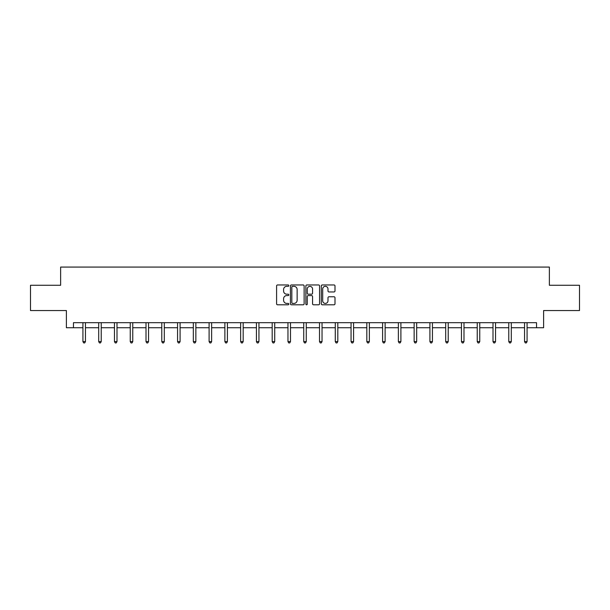 <?xml version="1.0" encoding="UTF-8"?>
<svg xmlns="http://www.w3.org/2000/svg" width="610" height="610" viewBox="0 0 610 610"><rect width="100%" height="100%" fill="white"/><g stroke="black" fill="none" stroke-linecap="round" stroke-linejoin="round"><path stroke-width="0.91" d="M288.827 285.648A0.694 0.694 0 0 0 288.126 284.954L277.588 284.954A0.991 0.991 0 0 0 276.589 285.945L276.589 303.81A0.991 0.991 0 0 0 277.588 304.802L288.126 304.802A0.694 0.694 0 0 0 288.827 304.108A0.694 0.694 0 0 0 288.126 303.414L286.761 303.414A3.172 3.172 0 0 1 283.589 300.242L283.589 298.748A3.172 3.172 0 0 1 286.761 295.575L288.126 295.575A0.694 0.694 0 0 0 288.827 294.882A0.694 0.694 0 0 0 288.126 294.188L286.761 294.188A3.172 3.172 0 0 1 283.589 291.008L283.589 289.521A3.172 3.172 0 0 1 286.761 286.342L288.126 286.342A0.694 0.694 0 0 0 288.827 285.648M334.005 291.954A0.991 0.991 0 0 0 334.997 290.962L334.997 285.945A0.991 0.991 0 0 0 334.005 284.954L322.293 284.954A0.991 0.991 0 0 0 321.302 285.945L321.302 303.81A0.991 0.991 0 0 0 322.293 304.802L334.005 304.802A0.991 0.991 0 0 0 334.997 303.81L334.997 297.756A0.991 0.991 0 0 0 334.005 296.765L328.988 296.765A0.991 0.991 0 0 0 327.997 297.756L327.997 300.76A2.653 2.653 0 0 1 325.344 303.414A2.653 2.653 0 0 1 322.69 300.76L322.69 289.003A2.653 2.653 0 0 1 325.344 286.342A2.653 2.653 0 0 1 327.997 289.003L327.997 290.962A0.991 0.991 0 0 0 328.988 291.954L334.005 291.954M73.467 327.738L73.467 322.682L536.533 322.682L536.533 327.738L543.609 327.738L543.609 310.551L579.5 310.551L579.5 285.274L549.374 285.274L549.374 267.073L60.626 267.073L60.626 285.274L30.5 285.274L30.5 310.551L66.391 310.551L66.391 327.738L82.922 327.738M304.131 285.945A0.991 0.991 0 0 0 303.139 284.954L291.427 284.954A0.991 0.991 0 0 0 290.436 285.945L290.436 303.81A0.991 0.991 0 0 0 291.427 304.802L303.139 304.802A0.991 0.991 0 0 0 304.131 303.81L304.131 285.945M306.861 284.954L318.572 284.954A0.991 0.991 0 0 1 319.564 285.945L319.564 303.81A0.991 0.991 0 0 1 318.572 304.802L313.563 304.802A0.991 0.991 0 0 1 312.564 303.81L312.564 296.567A0.991 0.991 0 0 0 311.573 295.575L308.248 295.575A0.991 0.991 0 0 0 307.257 296.567L307.257 304.108A0.694 0.694 0 0 1 306.563 304.802A0.694 0.694 0 0 1 305.869 304.108L305.869 285.945A0.991 0.991 0 0 1 306.861 284.954M85.453 327.738L98.698 327.738M101.222 327.738L114.466 327.738M116.998 327.738L130.243 327.738M132.767 327.738L146.011 327.738M148.543 327.738L161.787 327.738M164.311 327.738L177.556 327.738M180.087 327.738L193.332 327.738M195.856 327.738L209.1 327.738M211.632 327.738L224.876 327.738M227.4 327.738L240.645 327.738M243.177 327.738L256.421 327.738M258.945 327.738L272.19 327.738M274.721 327.738L287.966 327.738M290.49 327.738L303.734 327.738M306.266 327.738L319.51 327.738M322.034 327.738L335.279 327.738M337.81 327.738L351.055 327.738M353.579 327.738L366.823 327.738M369.355 327.738L382.6 327.738M385.123 327.738L398.368 327.738M400.9 327.738L414.144 327.738M416.668 327.738L429.913 327.738M432.444 327.738L445.689 327.738M448.213 327.738L461.457 327.738M463.989 327.738L477.233 327.738M479.757 327.738L493.002 327.738M495.533 327.738L508.778 327.738M511.302 327.738L524.547 327.738M527.078 327.738L536.533 327.738M292.518 286.342A0.694 0.694 0 0 0 291.824 287.043L291.824 302.72A0.694 0.694 0 0 0 292.518 303.414L293.959 303.414A3.172 3.172 0 0 0 297.139 300.242L297.139 289.521A3.172 3.172 0 0 0 293.959 286.342L292.518 286.342M312.564 289.048A2.653 2.653 0 0 0 309.91 286.395A2.653 2.653 0 0 0 307.257 289.048L307.257 293.189A0.991 0.991 0 0 0 308.248 294.188L311.573 294.188A0.991 0.991 0 0 0 312.564 293.189L312.564 289.048M85.583 322.682L85.522 322.835A1.014 1.014 0 0 0 85.453 323.208L85.453 341.608L82.922 341.608L82.922 323.208A1.014 1.014 0 0 0 82.853 322.835L82.792 322.682M85.453 341.608L84.691 342.927L83.684 342.927L82.922 341.608M101.359 322.682L101.298 322.835A1.014 1.014 0 0 0 101.222 323.208L101.222 341.608L98.698 341.608L98.698 323.208A1.014 1.014 0 0 0 98.622 322.835L98.561 322.682M101.222 341.608L100.467 342.927L99.453 342.927L98.698 341.608M117.128 322.682L117.067 322.835A1.014 1.014 0 0 0 116.998 323.208L116.998 341.608L114.466 341.608L114.466 323.208A1.014 1.014 0 0 0 114.398 322.835L114.337 322.682M116.998 341.608L116.235 342.927L115.229 342.927L114.466 341.608M132.904 322.682L132.843 322.835A1.014 1.014 0 0 0 132.767 323.208L132.767 341.608L130.243 341.608L130.243 323.208A1.014 1.014 0 0 0 130.166 322.835L130.105 322.682M132.767 341.608L132.012 342.927L130.998 342.927L130.243 341.608M148.672 322.682L148.611 322.835A1.014 1.014 0 0 0 148.543 323.208L148.543 341.608L146.011 341.608L146.011 323.208A1.014 1.014 0 0 0 145.942 322.835L145.881 322.682M148.543 341.608L147.78 342.927L146.774 342.927L146.011 341.608M164.448 322.682L164.387 322.835A1.014 1.014 0 0 0 164.311 323.208L164.311 341.608L161.787 341.608L161.787 323.208A1.014 1.014 0 0 0 161.711 322.835L161.65 322.682M164.311 341.608L163.556 342.927L162.542 342.927L161.787 341.608M180.217 322.682L180.156 322.835A1.014 1.014 0 0 0 180.087 323.208L180.087 341.608L177.556 341.608L177.556 323.208A1.014 1.014 0 0 0 177.487 322.835L177.426 322.682M180.087 341.608L179.325 342.927L178.318 342.927L177.556 341.608M195.993 322.682L195.932 322.835A1.014 1.014 0 0 0 195.856 323.208L195.856 341.608L193.332 341.608L193.332 323.208A1.014 1.014 0 0 0 193.256 322.835L193.195 322.682M195.856 341.608L195.101 342.927L194.087 342.927L193.332 341.608M211.762 322.682L211.7 322.835A1.014 1.014 0 0 0 211.632 323.208L211.632 341.608L209.1 341.608L209.1 323.208A1.014 1.014 0 0 0 209.032 322.835L208.971 322.682M211.632 341.608L210.869 342.927L209.863 342.927L209.1 341.608M227.538 322.682L227.477 322.835A1.014 1.014 0 0 0 227.4 323.208L227.4 341.608L224.876 341.608L224.876 323.208A1.014 1.014 0 0 0 224.8 322.835L224.739 322.682M227.4 341.608L226.645 342.927L225.631 342.927L224.876 341.608M243.306 322.682L243.245 322.835A1.014 1.014 0 0 0 243.177 323.208L243.177 341.608L240.645 341.608L240.645 323.208A1.014 1.014 0 0 0 240.576 322.835L240.515 322.682M243.177 341.608L242.414 342.927L241.407 342.927L240.645 341.608M259.082 322.682L259.021 322.835A1.014 1.014 0 0 0 258.945 323.208L258.945 341.608L256.421 341.608L256.421 323.208A1.014 1.014 0 0 0 256.345 322.835L256.284 322.682M258.945 341.608L258.19 342.927L257.176 342.927L256.421 341.608M274.851 322.682L274.79 322.835A1.014 1.014 0 0 0 274.721 323.208L274.721 341.608L272.19 341.608L272.19 323.208A1.014 1.014 0 0 0 272.121 322.835L272.06 322.682M274.721 341.608L273.959 342.927L272.952 342.927L272.19 341.608M290.627 322.682L290.566 322.835A1.014 1.014 0 0 0 290.49 323.208L290.49 341.608L287.966 341.608L287.966 323.208A1.014 1.014 0 0 0 287.889 322.835L287.829 322.682M290.49 341.608L289.735 342.927L288.721 342.927L287.966 341.608M306.395 322.682L306.334 322.835A1.014 1.014 0 0 0 306.266 323.208L306.266 341.608L303.734 341.608L303.734 323.208A1.014 1.014 0 0 0 303.666 322.835L303.605 322.682M306.266 341.608L305.503 342.927L304.497 342.927L303.734 341.608M322.171 322.682L322.111 322.835A1.014 1.014 0 0 0 322.034 323.208L322.034 341.608L319.51 341.608L319.51 323.208A1.014 1.014 0 0 0 319.434 322.835L319.373 322.682M322.034 341.608L321.279 342.927L320.265 342.927L319.51 341.608M337.94 322.682L337.879 322.835A1.014 1.014 0 0 0 337.81 323.208L337.81 341.608L335.279 341.608L335.279 323.208A1.014 1.014 0 0 0 335.21 322.835L335.149 322.682M337.81 341.608L337.048 342.927L336.041 342.927L335.279 341.608M353.716 322.682L353.655 322.835A1.014 1.014 0 0 0 353.579 323.208L353.579 341.608L351.055 341.608L351.055 323.208A1.014 1.014 0 0 0 350.979 322.835L350.918 322.682M353.579 341.608L352.824 342.927L351.81 342.927L351.055 341.608M369.485 322.682L369.424 322.835A1.014 1.014 0 0 0 369.355 323.208L369.355 341.608L366.823 341.608L366.823 323.208A1.014 1.014 0 0 0 366.755 322.835L366.694 322.682M369.355 341.608L368.592 342.927L367.586 342.927L366.823 341.608M385.261 322.682L385.2 322.835A1.014 1.014 0 0 0 385.123 323.208L385.123 341.608L382.6 341.608L382.6 323.208A1.014 1.014 0 0 0 382.523 322.835L382.462 322.682M385.123 341.608L384.369 342.927L383.354 342.927L382.6 341.608M401.029 322.682L400.968 322.835A1.014 1.014 0 0 0 400.9 323.208L400.9 341.608L398.368 341.608L398.368 323.208A1.014 1.014 0 0 0 398.299 322.835L398.238 322.682M400.9 341.608L400.137 342.927L399.131 342.927L398.368 341.608M416.805 322.682L416.744 322.835A1.014 1.014 0 0 0 416.668 323.208L416.668 341.608L414.144 341.608L414.144 323.208A1.014 1.014 0 0 0 414.068 322.835L414.007 322.682M416.668 341.608L415.913 342.927L414.899 342.927L414.144 341.608M432.574 322.682L432.513 322.835A1.014 1.014 0 0 0 432.444 323.208L432.444 341.608L429.913 341.608L429.913 323.208A1.014 1.014 0 0 0 429.844 322.835L429.783 322.682M432.444 341.608L431.682 342.927L430.675 342.927L429.913 341.608M448.35 322.682L448.289 322.835A1.014 1.014 0 0 0 448.213 323.208L448.213 341.608L445.689 341.608L445.689 323.208A1.014 1.014 0 0 0 445.613 322.835L445.552 322.682M448.213 341.608L447.458 342.927L446.444 342.927L445.689 341.608M464.118 322.682L464.058 322.835A1.014 1.014 0 0 0 463.989 323.208L463.989 341.608L461.457 341.608L461.457 323.208A1.014 1.014 0 0 0 461.389 322.835L461.328 322.682M463.989 341.608L463.226 342.927L462.22 342.927L461.457 341.608M479.895 322.682L479.834 322.835A1.014 1.014 0 0 0 479.757 323.208L479.757 341.608L477.233 341.608L477.233 323.208A1.014 1.014 0 0 0 477.157 322.835L477.096 322.682M479.757 341.608L479.002 342.927L477.988 342.927L477.233 341.608M495.663 322.682L495.602 322.835A1.014 1.014 0 0 0 495.533 323.208L495.533 341.608L493.002 341.608L493.002 323.208A1.014 1.014 0 0 0 492.933 322.835L492.872 322.682M495.533 341.608L494.771 342.927L493.764 342.927L493.002 341.608M511.439 322.682L511.378 322.835A1.014 1.014 0 0 0 511.302 323.208L511.302 341.608L508.778 341.608L508.778 323.208A1.014 1.014 0 0 0 508.702 322.835L508.641 322.682M511.302 341.608L510.547 342.927L509.533 342.927L508.778 341.608M527.208 322.682L527.147 322.835A1.014 1.014 0 0 0 527.078 323.208L527.078 341.608L524.547 341.608L524.547 323.208A1.014 1.014 0 0 0 524.478 322.835L524.417 322.682M527.078 341.608L526.316 342.927L525.309 342.927L524.547 341.608"/></g></svg>
